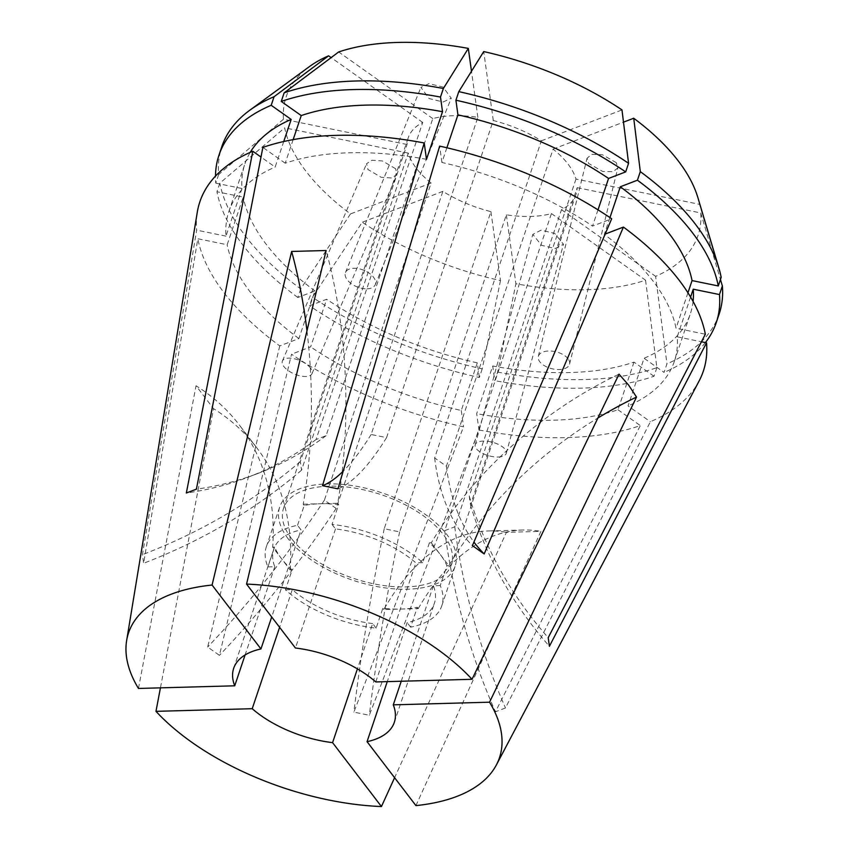 <?xml version="1.0" encoding="UTF-8"?>
<svg xmlns="http://www.w3.org/2000/svg" width="849" height="849" viewBox="0 0 849 849"><rect width="100%" height="100%" fill="white"/><g stroke="black" fill="none" stroke-linecap="round" stroke-linejoin="round"><path stroke-width="0.64" stroke-dasharray="4.25 3.18" d="M616.289 162.679L602.312 154.677L591.711 154.401L587.052 158.254L588.601 163.433L602.588 171.434L613.19 171.7L617.839 167.858L616.289 162.679M568.066 358.745A16.099 8.702 -166.2 0 0 551.362 351.062A16.099 8.702 -166.2 0 0 538.308 356.421A16.099 8.702 -166.2 0 0 539.815 361.801A16.099 8.702 -166.2 0 0 556.509 369.474A16.099 8.702 -166.2 0 0 569.573 364.115A16.099 8.702 -166.2 0 0 568.066 358.745M443.114 102.007L451.265 98.219L443.082 87.086L429.063 83.626L420.913 87.415L429.095 98.548L443.114 102.007M366.98 288.83A16.099 8.957 -157.8 0 0 375.3 284.627A16.099 8.957 -157.8 0 0 369.941 273.728A16.099 8.957 -157.8 0 0 353.81 268.273A16.099 8.957 -157.8 0 0 345.49 272.476A16.099 8.957 -157.8 0 0 350.86 283.375A16.099 8.957 -157.8 0 0 366.98 288.83M395.623 168.728L382.379 160.917L371.904 160.259L366.588 163.698L367.935 169.492L381.18 177.303L391.654 177.961L396.971 174.523L395.623 168.728M310.564 368.095A16.099 7.259 -156.9 0 0 295.006 358.925A16.099 7.259 -156.9 0 0 282.409 360.995A16.099 7.259 -156.9 0 0 283.863 366.535A16.099 7.259 -156.9 0 0 299.41 375.704A16.099 7.259 -156.9 0 0 312.018 373.634A16.099 7.259 -156.9 0 0 310.564 368.095M555.161 248.545L563.471 244.3L554.715 233.411L541.11 230.153L532.801 234.398L541.556 245.287L555.161 248.545M498.119 457.006A16.099 7.004 -164.7 0 0 506.28 453.281A16.099 7.004 -164.7 0 0 499.573 445.014A16.099 7.004 -164.7 0 0 483.389 441.066A16.099 7.004 -164.7 0 0 475.228 444.78A16.099 7.004 -164.7 0 0 481.935 453.058A16.099 7.004 -164.7 0 0 498.119 457.006M297.532 525.319L304.218 505.473A92.552 46.069 18.6 0 1 320.487 503.733A92.552 46.069 18.6 0 1 338.687 504.529L332.012 524.374A92.552 46.069 18.6 0 1 422.728 562.675L429.414 542.829A92.552 46.069 18.6 0 1 440.058 554.217A92.552 46.069 18.6 0 1 446.914 565.721L440.238 585.566A92.552 46.069 18.6 0 1 441.798 605.761A92.552 46.069 18.6 0 1 410.619 627.178L417.305 607.322A92.552 46.069 18.6 0 1 401.025 609.062A92.552 46.069 18.6 0 1 382.825 608.277L376.139 628.122A92.552 46.069 18.6 0 1 285.423 589.822L292.109 569.966A92.552 46.069 18.6 0 1 281.454 558.578A92.552 46.069 18.6 0 1 274.598 547.074L267.923 566.92A92.552 46.069 18.6 0 1 266.363 546.724A92.552 46.069 18.6 0 1 297.532 525.319L301.024 529.882L271.701 616.99M288.129 538.733A92.552 46.069 18.6 0 1 279.714 507.033A92.552 46.069 18.6 0 1 353.969 485.851A92.552 46.069 18.6 0 1 446.733 534.371A92.552 46.069 18.6 0 1 455.149 566.071A92.552 46.069 18.6 0 1 380.893 587.253A92.552 46.069 18.6 0 1 288.129 538.733M609.943 217.588L604.286 234.398A235.003 116.971 18.6 0 1 652.955 280.955A235.003 116.971 18.6 0 1 676.027 328.223L705.339 334.219M575.983 179.065L469.264 496.166L470.463 504.773L577.171 187.661A88.529 44.063 18.6 0 1 576.015 194.315A88.529 44.063 18.6 0 1 561.486 209.703L454.767 526.815L444.706 530.667L551.426 213.555A88.529 44.063 18.6 0 1 506.354 214.797L399.635 531.899L384.215 528.747L490.934 211.645A88.529 44.063 18.6 0 1 442.87 191.354L336.151 508.455L324.414 500.146L431.122 183.034A88.529 44.063 18.6 0 1 416.254 168.166A88.529 44.063 18.6 0 1 408.242 153.107L301.522 470.208L300.334 461.601L407.053 144.5A88.529 44.063 18.6 0 1 408.21 137.846A88.529 44.063 18.6 0 1 422.738 122.458L316.019 439.57L326.08 435.707L432.799 118.605A88.529 44.063 18.6 0 1 477.87 117.364L371.151 434.476L386.571 437.628L493.29 120.526A88.529 44.063 18.6 0 1 541.354 140.817L434.635 457.919L446.383 466.239L553.102 149.127A88.529 44.063 18.6 0 1 567.97 164.006A88.529 44.063 18.6 0 1 575.983 179.065L699.555 204.344L721.172 277.358M291.578 538.637A88.529 44.063 18.6 0 1 283.534 508.318A88.529 44.063 18.6 0 1 354.564 488.058A88.529 44.063 18.6 0 1 443.295 534.467A88.529 44.063 18.6 0 1 451.339 564.787A88.529 44.063 18.6 0 1 380.31 585.046A88.529 44.063 18.6 0 1 291.578 538.637M431.122 183.034L350.499 213.916A217.291 108.152 18.6 0 1 305.927 171.19A217.291 108.152 18.6 0 1 284.67 127.828L219.849 183.161L216.962 191.757L243.196 197.117L227.161 244.756L197.838 238.749L143.63 563.28L142.441 554.673L196.65 230.143A265.588 132.2 18.6 0 1 197.297 212.154M350.499 213.916L300.705 288.904A262.362 130.597 18.6 0 1 245.711 236.425A262.362 130.597 18.6 0 1 219.849 183.161M138.461 688.454L196.034 385.775L213.534 408.666L160.44 687.849M300.705 288.904L297.819 297.49L314.926 290.931L298.901 338.571L279.767 345.893A265.588 132.2 18.6 0 1 224.03 292.725A265.588 132.2 18.6 0 1 197.838 238.749M279.767 345.893L207.676 647.034L219.424 655.354L291.515 354.213A265.588 132.2 18.6 0 0 463.543 426.845L353.884 712.12L369.315 715.283L478.963 429.997A265.588 132.2 18.6 0 0 640.316 425.572L495.434 711.823L505.495 707.96L650.376 421.72A265.588 132.2 18.6 0 0 699.088 381.031M415.925 805.605L540.909 531.389L506.428 532.334L394.594 777.705M297.819 297.49A262.362 130.597 18.6 0 1 216.962 191.757M314.926 290.931A235.003 116.971 18.6 0 1 243.196 197.117M298.901 338.571A235.003 116.971 18.6 0 1 227.161 244.756M408.242 153.107L284.67 127.828M490.934 211.645L500.486 280.605A217.291 108.152 18.6 0 1 362.247 222.236L312.453 297.214L309.567 305.81L326.674 299.251L310.649 346.88L291.515 354.213M500.486 280.605L482.221 368.891A262.362 130.597 18.6 0 1 312.453 297.214M482.221 368.891L479.335 377.487A262.362 130.597 18.6 0 1 309.567 305.81M479.335 377.487L477.308 362.852A235.003 116.971 18.6 0 1 326.674 299.251M477.308 362.852L461.272 410.481A235.003 116.971 18.6 0 1 310.649 346.88M461.272 410.481L463.543 426.845M442.87 191.354L362.247 222.236M551.426 213.555L645.558 280.202A217.291 108.152 18.6 0 1 515.905 283.757L497.641 372.053L494.755 380.639L492.728 366.004L476.692 413.633L478.963 429.997M645.558 280.202L656.882 367.681A262.362 130.597 18.6 0 1 497.641 372.053M656.882 367.681L653.985 376.277A262.362 130.597 18.6 0 1 494.755 380.639M653.985 376.277L634.001 362.13A235.003 116.971 18.6 0 1 492.728 366.004M634.001 362.13L617.976 409.759A235.003 116.971 18.6 0 1 476.692 413.633M617.976 409.759L640.316 425.572M506.354 214.797L515.905 283.757M577.171 187.661L700.754 212.95A217.291 108.152 18.6 0 1 655.619 276.339L666.943 363.828L664.045 372.414L644.073 358.267L628.037 405.907L650.376 421.72M700.754 212.95L720.451 279.501M719.177 313.939A262.362 130.597 18.6 0 1 666.943 363.828M705.402 342.593A262.362 130.597 18.6 0 1 664.045 372.414M693.071 301.416A235.003 116.971 18.6 0 1 690.343 313.812A235.003 116.971 18.6 0 1 644.073 358.267M690.587 297.076L677.215 336.82A235.003 116.971 18.6 0 1 674.318 361.441A235.003 116.971 18.6 0 1 628.037 405.907M677.215 336.82L701.433 341.776M561.486 209.703L655.619 276.339M697.846 197.509A217.291 108.152 18.6 0 1 699.555 204.344M687.945 292.778L676.027 328.223M604.286 234.398L605.146 234.069M553.102 149.127L623.484 122.16M598.004 209.852L592.538 226.089L611.673 218.755M446.861 147.779L441.915 162.488A235.003 116.971 18.6 0 1 592.538 226.089M441.915 162.488L439.644 146.124M541.354 140.817L621.977 109.924M493.29 120.526L483.739 51.566M293.149 139.618L285.211 163.21A235.003 116.971 18.6 0 1 426.485 159.336M285.211 163.21L262.872 147.397M477.87 117.364L471.482 71.252M432.799 118.605L338.666 51.969M407.053 144.5L283.47 119.221A217.291 108.152 18.6 0 1 309.238 66.731M283.47 119.221L218.66 174.554A262.362 130.597 18.6 0 1 221.854 146.58M218.66 174.554L215.773 183.151A262.362 130.597 18.6 0 1 215.497 176.093M215.773 183.151L241.997 188.51A235.003 116.971 18.6 0 1 244.894 163.899A235.003 116.971 18.6 0 1 250.222 152.374M283.746 141.518L275.15 167.062L260.993 157.044M241.997 188.51L225.972 236.149A235.003 116.971 18.6 0 1 228.869 211.528A235.003 116.971 18.6 0 1 275.15 167.062M225.972 236.149L196.65 230.143M422.738 122.458L331.131 57.615M376.139 628.122L372.658 623.559L357.408 668.874M372.658 623.559A84.741 42.185 18.6 0 1 292.289 589.63L279.608 627.326M267.923 566.92L274.789 566.729A84.741 42.185 18.6 0 1 273.76 549.218A84.741 42.185 18.6 0 1 301.024 529.882M274.789 566.729L245.096 654.961M332.012 524.374L335.504 528.927A84.741 42.185 18.6 0 1 415.861 562.866L375.789 681.938M335.504 528.927L295.431 648.01M285.423 589.822L292.289 589.63M422.728 562.675L415.861 562.866M440.238 585.566L433.372 585.757A84.741 42.185 18.6 0 1 434.391 603.278A84.741 42.185 18.6 0 1 407.138 622.614L387.271 681.63M433.372 585.757L401.237 681.238M410.619 627.178L407.138 622.614M417.305 607.322L418.26 608.584L383.78 609.529A321.92 165.799 -91.6 0 1 488.472 530.943A321.92 165.799 -91.6 0 1 506.428 532.334M418.26 608.584A321.92 165.799 -91.6 0 1 522.952 529.999A321.92 165.799 -91.6 0 1 540.909 531.389M382.825 608.277L383.78 609.529M429.414 542.829L431.303 542.776A321.92 224.645 142.6 0 1 619.017 374.165M431.303 542.776L448.813 565.667A321.92 224.645 142.6 0 1 597.919 417.984M446.914 565.721L448.813 565.667M304.218 505.473L303.252 504.21A321.92 165.799 88.4 0 0 306.967 330.823M303.252 504.21L337.732 503.266A321.92 165.799 88.4 0 0 326.133 250.508M338.687 504.529L337.732 503.266M292.109 569.966L290.209 570.019L272.699 547.127A321.92 224.645 -37.4 0 0 239.11 424.712A321.92 224.645 -37.4 0 0 196.034 385.775M274.598 547.074L272.699 547.127M290.209 570.019A321.92 224.645 -37.4 0 0 256.621 447.603A321.92 224.645 -37.4 0 0 213.534 408.666M301.522 470.208A498.968 420.043 172.1 0 1 143.63 563.28M300.334 461.601A498.968 420.043 172.1 0 1 142.441 554.673M316.019 439.57A498.968 370.673 -111 0 1 248.099 477.202A498.968 370.673 -111 0 1 186.345 493.004M326.08 435.707A498.968 370.673 -111 0 1 258.16 473.349A498.968 370.673 -111 0 1 196.406 489.151M371.151 434.476A498.968 104.172 -78.4 0 1 343.208 471.142M386.571 437.628A498.968 104.172 -78.4 0 1 337.944 488.844M434.635 457.919A498.968 223.351 -54.7 0 0 472.415 545.62M446.383 466.239A498.968 223.351 -54.7 0 0 473.933 542.065M469.264 496.166A498.968 420.043 -7.9 0 0 548.199 637.695M470.463 504.773A498.968 420.043 -7.9 0 0 549.399 646.291M454.767 526.815A498.968 370.673 69 0 0 505.495 707.96M444.706 530.667A498.968 370.673 69 0 0 495.434 711.823M399.635 531.899A498.968 104.172 101.6 0 0 369.315 715.283M384.215 528.747A498.968 104.172 101.6 0 0 353.884 712.12M336.151 508.455A498.968 223.351 125.3 0 1 219.424 655.354M324.414 500.146A498.968 223.351 125.3 0 1 207.676 647.034M538.308 356.421L587.052 158.254M375.3 284.627L451.265 98.219M282.409 360.995L366.588 163.698M506.28 453.281L563.471 244.3M266.363 546.724L279.714 507.033M283.534 508.318L408.21 137.846M451.339 564.787L576.015 194.315M674.318 361.441L690.343 313.812M228.869 211.528L244.894 163.899M233.687 668.29L273.76 549.218M441.798 605.761L455.149 566.071M394.318 722.35L434.391 603.278M522.952 529.999L488.472 530.943M475.228 444.78L532.801 234.398M256.621 447.603L239.11 424.712M312.018 373.634L396.971 174.523M345.49 272.476L420.913 87.415M569.573 364.115L617.839 167.858M258.16 473.349L248.099 477.202"/><path stroke-width="1.27" d="M623.484 122.16L633.725 118.244L640.316 171.625L637.429 180.211L620.311 186.769A235.003 116.971 18.6 0 1 668.98 233.326A235.003 116.971 18.6 0 1 692.052 280.584L687.945 292.778M620.311 186.769L609.943 217.588M637.429 180.211A262.362 130.597 18.6 0 1 692.423 232.679A262.362 130.597 18.6 0 1 718.286 285.954L692.052 280.584M640.316 171.625A262.362 130.597 18.6 0 1 695.32 224.094A262.362 130.597 18.6 0 1 718.933 268.21A262.362 130.597 18.6 0 1 721.172 277.358L718.286 285.954M706.538 342.826A265.588 132.2 18.6 0 1 699.088 381.031L496.357 764.981A195.684 97.402 18.6 0 1 415.925 805.605L367.055 741.686A84.741 42.185 18.6 0 0 394.318 722.35A84.741 42.185 18.6 0 0 393.289 704.84L489.544 702.197L636.527 397.067L628.674 385.181L619.017 374.165L472.033 679.296A195.684 97.402 18.6 0 0 246.55 584.101L326.133 250.508L291.653 251.453L212.08 585.046A195.684 97.402 18.6 0 0 126.639 640.56L197.297 212.154A265.588 132.2 18.6 0 1 252.811 151.249L186.345 493.004L196.406 489.151L262.872 147.397A265.588 132.2 18.6 0 1 424.224 142.972L322.524 485.692L337.944 488.844L439.644 146.124A265.588 132.2 18.6 0 1 611.673 218.755L472.415 545.62L484.163 553.941L623.421 227.076A265.588 132.2 18.6 0 1 679.158 280.244A265.588 132.2 18.6 0 1 705.339 334.219L548.199 637.695L549.399 646.291L706.538 342.826L701.433 341.776M489.544 702.197A195.684 97.402 18.6 0 1 496.357 764.981M357.408 668.874L332.575 742.642L381.445 806.55L394.594 777.705M381.445 806.55A195.684 97.402 18.6 0 1 155.972 711.345L160.44 687.849M245.096 654.961L234.717 685.812L138.461 688.454A195.684 97.402 18.6 0 1 126.639 640.56M720.451 279.501L722.361 285.964A262.362 130.597 18.6 0 1 719.177 313.939L716.28 322.535A262.362 130.597 18.6 0 1 705.402 342.593M722.361 285.964L719.474 294.561A262.362 130.597 18.6 0 1 716.28 322.535M719.474 294.561L693.24 289.191A235.003 116.971 18.6 0 1 693.071 301.416M693.24 289.191L690.587 297.076M633.725 118.244A217.291 108.152 18.6 0 1 697.846 197.509L718.933 268.21M605.146 234.069L623.421 227.076M628.568 163.305A262.362 130.597 18.6 0 0 458.8 91.628L483.739 51.566A217.291 108.152 18.6 0 1 621.977 109.924L628.568 163.305L625.681 171.901L608.563 178.449L598.004 209.852M458.8 91.628L455.913 100.214A262.362 130.597 18.6 0 1 625.681 171.901M455.913 100.214L457.94 114.859A235.003 116.971 18.6 0 1 608.563 178.449M457.94 114.859L446.861 147.779M443.38 88.476A262.362 130.597 18.6 0 0 284.15 92.838L338.666 51.969A217.291 108.152 18.6 0 1 468.319 48.404L443.38 88.476L440.493 97.062L442.52 111.697L426.485 159.336L424.224 142.972M284.15 92.838L281.252 101.434A262.362 130.597 18.6 0 1 440.493 97.062M281.252 101.434L301.236 115.581A235.003 116.971 18.6 0 1 442.52 111.697M301.236 115.581L293.149 139.618M471.482 71.252L468.319 48.404M215.497 176.093A262.362 130.597 18.6 0 1 218.968 155.165L221.854 146.58A262.362 130.597 18.6 0 1 249.702 110.296L309.238 66.731A217.291 108.152 18.6 0 1 328.605 55.822L274.089 96.701L271.192 105.287L291.175 119.433L283.746 141.518M249.702 110.296A262.362 130.597 18.6 0 1 274.089 96.701M218.968 155.165A262.362 130.597 18.6 0 1 271.192 105.287M250.222 152.374A235.003 116.971 18.6 0 1 291.175 119.433M260.993 157.044L252.811 151.249M331.131 57.615L328.605 55.822M332.575 742.642A84.741 42.185 18.6 0 1 252.217 708.703L155.972 711.345M234.717 685.812A84.741 42.185 18.6 0 1 233.687 668.29A84.741 42.185 18.6 0 1 260.951 648.954L212.08 585.046M472.033 679.296L375.789 681.938A84.741 42.185 18.6 0 0 295.431 648.01L246.55 584.101M279.608 627.326L252.217 708.703M271.701 616.99L260.951 648.954M387.271 681.63L367.055 741.686M401.237 681.238L393.289 704.84M597.919 417.984A321.92 224.645 142.6 0 1 636.527 397.067M306.967 330.823A321.92 165.799 88.4 0 0 291.653 251.453M343.208 471.142A498.968 104.172 -78.4 0 1 322.524 485.692M473.933 542.065A498.968 223.351 -54.7 0 0 484.163 553.941"/></g></svg>
